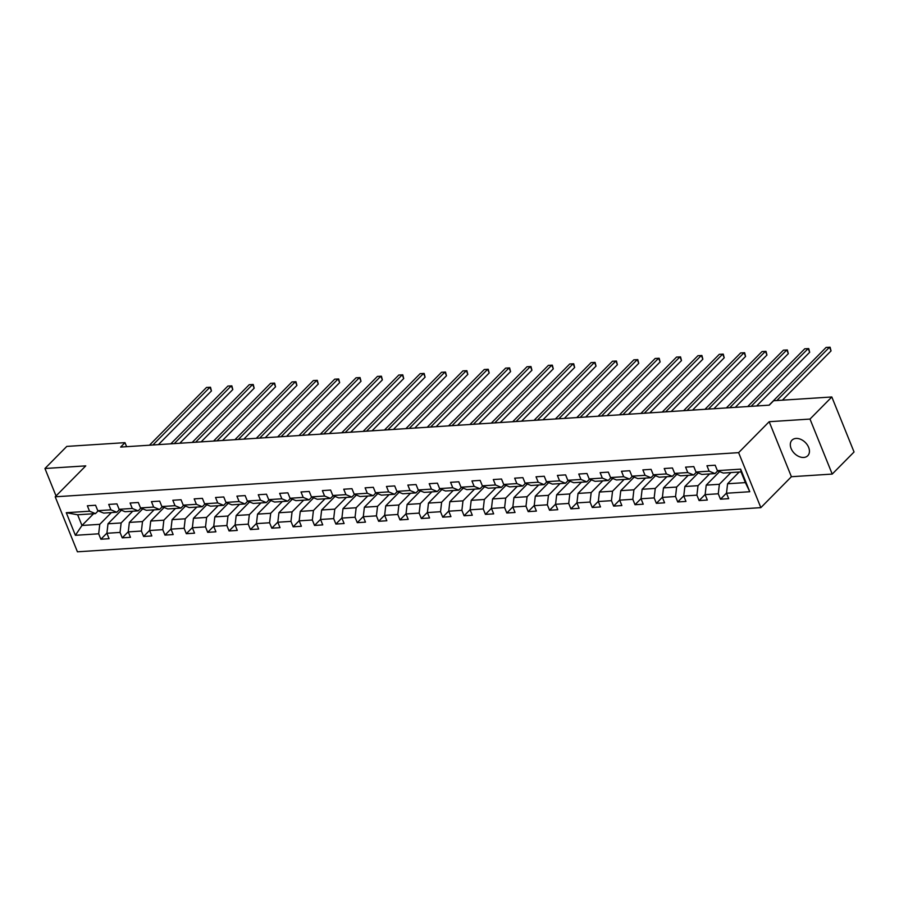 <?xml version="1.0" encoding="UTF-8"?>
<svg xmlns="http://www.w3.org/2000/svg" width="899" height="899" viewBox="0 0 899 899"><rect width="100%" height="100%" fill="white"/><g stroke="black" fill="none" stroke-linecap="round" stroke-linejoin="round"><path stroke-width="1.35" d="M796.031 438.431A11.08 7.72 -135.3 0 0 791.997 440.162A11.08 7.72 -135.3 0 0 792.502 451.096A11.08 7.72 -135.3 0 0 803.728 457.456A11.08 7.72 -135.3 0 0 807.763 455.737A11.08 7.72 -135.3 0 0 807.257 444.803A11.08 7.72 -135.3 0 0 796.031 438.431M832.216 474.076L809.999 419.069L769.184 421.71L791.401 476.717L832.216 474.076L854.05 451.983L831.822 396.976L773.623 400.74L769.252 405.157L120.623 447.073L124.983 442.656L66.784 446.41L44.95 468.503L56.041 495.956M791.401 476.717L760.846 507.643L77.426 551.806L55.199 496.799L738.618 452.647L760.846 507.643M739.18 472.031L727.583 483.763L745.395 482.606L741.068 471.908L723.257 473.054L717.368 470.649L715.177 465.221L706.951 465.749L709.142 471.177L695.995 472.02L693.803 466.592L685.589 467.132L687.78 472.559L674.632 473.402L672.441 467.974L664.226 468.514L666.417 473.93L653.27 474.784L651.078 469.357L642.864 469.885L645.055 475.313L631.907 476.167L629.716 470.739L621.49 471.267L623.681 476.695L610.533 477.549L608.342 472.121L600.127 472.649L602.319 478.077L589.171 478.931L586.98 473.503L578.765 474.031L580.956 479.459L567.808 480.302L565.617 474.886L557.402 475.414L559.594 480.841L546.446 481.684L544.255 476.256L536.029 476.796L538.22 482.224L525.072 483.066L522.881 477.639L514.666 478.178L516.858 483.595L503.71 484.449L501.518 479.021L493.304 479.549L495.495 484.977L482.347 485.831L480.156 480.403L471.941 480.931L474.133 486.359L460.985 487.213L458.793 481.785L450.568 482.313L452.759 487.741L439.611 488.595L437.42 483.168L429.205 483.696L431.396 489.123L418.249 489.966L416.057 484.55L407.843 485.078L410.034 490.506L396.886 491.348L394.695 485.921L386.469 486.46L388.671 491.888L375.524 492.731L373.321 487.303L365.106 487.842L367.298 493.259L354.15 494.113L351.959 488.685L343.744 489.213L345.935 494.641L332.787 495.495L330.596 490.067L322.381 490.596L324.573 496.023L311.425 496.877L309.234 491.45L301.008 491.978L303.21 497.405L290.062 498.26L287.86 492.832L279.645 493.36L281.837 498.788L268.689 499.63L266.497 494.214L258.283 494.742L260.474 500.17L247.326 501.013L245.135 495.585L236.92 496.124L239.112 501.552L225.964 502.395L223.772 496.967L215.546 497.495L217.738 502.923L204.59 503.777L202.399 498.349L194.184 498.878L196.375 504.305L183.227 505.159L181.036 499.732L172.822 500.26L175.013 505.688L161.865 506.542L159.674 501.114L151.459 501.642L153.65 507.07L140.502 507.924L138.311 502.496L130.085 503.024L132.277 508.452L119.129 509.295L116.937 503.878L108.723 504.406L110.914 509.834L97.766 510.677L95.575 505.249L87.36 505.789L89.552 511.205L66.268 512.711L75.392 535.31L81.966 525.477L99.767 524.331L111.364 512.599M717.368 470.649L740.652 469.143L749.777 491.731L726.493 493.236L728.684 498.664L720.47 499.192L726.516 493.079M75.392 535.31L98.676 533.804L100.868 539.231L109.094 538.703L106.902 533.276L120.05 532.422L122.242 537.849L130.456 537.321L128.265 531.893L141.413 531.051L143.604 536.467L151.819 535.939L149.627 530.511L162.775 529.668L164.967 535.096L173.181 534.557L170.99 529.14L184.138 528.286L186.329 533.714L194.555 533.186L192.364 527.758L205.511 526.904L207.703 532.332L215.917 531.803L213.726 526.376L226.874 525.522L229.065 530.949L237.28 530.421L235.088 524.994L248.236 524.139L250.428 529.567L258.654 529.039L256.451 523.611L269.599 522.769L271.801 528.185L280.016 527.657L277.825 522.229L290.973 521.386L293.164 526.814L301.379 526.275L299.187 520.847L312.335 520.004L314.526 525.432L322.741 524.892L320.55 519.476L333.698 518.622L335.889 524.05L344.115 523.521L341.912 518.094L355.06 517.24L357.263 522.667L365.477 522.139L363.286 516.711L376.434 515.857L378.625 521.285L386.84 520.757L384.648 515.329L397.796 514.475L399.988 519.903L408.202 519.375L406.011 513.947L419.159 513.104L421.35 518.521L429.576 517.993L427.385 512.565L440.532 511.722L442.724 517.15L450.938 516.61L448.747 511.183L461.895 510.34L464.086 515.768L472.301 515.228L470.11 509.812L483.257 508.958L485.449 514.385L493.663 513.857L491.472 508.429L504.62 507.575L506.811 513.003L515.037 512.475L512.846 507.047L525.994 506.193L528.185 511.621L536.4 511.093L534.208 505.665L547.356 504.811L549.547 510.239L557.762 509.711L555.571 504.283L568.719 503.44L570.91 508.856L579.125 508.328L576.933 502.901L590.081 502.058L592.272 507.486L600.498 506.946L598.307 501.518L611.455 500.676L613.646 506.103L621.861 505.564L619.669 500.147L632.817 499.293L635.009 504.721L643.223 504.193L641.032 498.765L654.18 497.911L656.371 503.339L664.586 502.811L662.394 497.383L675.542 496.529L677.734 501.957L685.959 501.428L683.768 496.001L696.916 495.147L699.107 500.574L707.322 500.046L705.131 494.619L718.279 493.776L720.47 499.192M695.995 472.02L701.894 474.436L715.042 473.582L717.784 470.818M730.954 472.559L719.369 484.291L706.221 485.134L719.627 471.57M715.042 473.582L709.142 471.177M718.279 493.776L719.369 484.291M705.131 494.619L706.221 485.134M674.632 473.402L680.532 475.818L693.68 474.964L696.422 472.2M709.592 473.942L698.006 485.674L684.858 486.516L698.265 472.953M693.68 474.964L687.78 472.559M696.916 495.147L698.006 485.674M683.768 496.001L684.858 486.516M653.27 474.784L659.169 477.2L672.317 476.346L675.048 473.571M688.229 475.324L676.632 487.056L663.484 487.899L676.902 474.335M672.317 476.346L666.417 473.93M675.542 496.529L676.632 487.056M662.394 497.383L663.484 487.899M631.907 476.167L637.796 478.583L650.943 477.729L653.685 474.953M666.867 476.695L655.27 488.427L642.122 489.281L655.528 475.706M650.943 477.729L645.055 475.313M654.18 497.911L655.27 488.427M641.032 498.765L642.122 489.281M610.533 477.549L616.433 479.954L629.581 479.111L632.323 476.335M645.493 478.077L633.907 489.809L620.76 490.663L634.166 477.088M629.581 479.111L623.681 476.695M632.817 499.293L633.907 489.809M619.669 500.147L620.76 490.663M589.171 478.931L595.071 481.336L608.218 480.493L610.96 477.717M624.131 479.459L612.545 491.191L599.397 492.045L612.803 478.47M608.218 480.493L602.319 478.077M611.455 500.676L612.545 491.191M598.307 501.518L599.397 492.045M567.808 480.302L573.708 482.718L586.856 481.864L589.587 479.1M602.768 480.841L591.171 492.573L578.023 493.427L591.43 479.852M586.856 481.864L580.956 479.459M590.081 502.058L591.171 492.573M576.933 502.901L578.023 493.427M546.446 481.684L552.334 484.1L565.482 483.246L568.224 480.482M581.406 482.224L569.809 493.956L556.661 494.798L570.067 481.235M565.482 483.246L559.594 480.841M568.719 503.44L569.809 493.956M555.571 504.283L556.661 494.798M525.072 483.066L530.972 485.482L544.12 484.628L546.862 481.853M560.032 483.606L548.446 495.338L535.298 496.181L548.705 482.617M544.12 484.628L538.22 482.224M547.356 504.811L548.446 495.338M534.208 505.665L535.298 496.181M503.71 484.449L509.609 486.865L522.757 486.011L525.488 483.235M538.67 484.977L527.084 496.72L513.936 497.563L527.342 483.999M522.757 486.011L516.858 483.595M525.994 506.193L527.084 496.72M512.846 507.047L513.936 497.563M482.347 485.831L488.236 488.236L501.384 487.393L504.125 484.617M517.307 486.359L505.71 498.091L492.562 498.945L505.968 485.37M501.384 487.393L495.495 484.977M504.62 507.575L505.71 498.091M491.472 508.429L492.562 498.945M460.985 487.213L466.873 489.618L480.021 488.775L482.763 485.999M495.945 487.741L484.347 499.473L471.2 500.327L484.606 486.752M480.021 488.775L474.133 486.359M483.257 508.958L484.347 499.473M470.11 509.812L471.2 500.327M439.611 488.595L445.511 491L458.659 490.157L461.401 487.382M474.571 489.123L462.985 500.855L449.837 501.709L463.243 488.135M458.659 490.157L452.759 487.741M461.895 510.34L462.985 500.855M448.747 511.183L449.837 501.709M418.249 489.966L424.148 492.382L437.296 491.528L440.027 488.764M453.208 490.506L441.623 502.238L428.475 503.092L441.881 489.517M437.296 491.528L431.396 489.123M440.532 511.722L441.623 502.238M427.385 512.565L428.475 503.092M396.886 491.348L402.774 493.765L415.922 492.91L418.664 490.146M431.846 491.888L420.249 503.62L407.101 504.463L420.507 490.899M415.922 492.91L410.034 490.506M419.159 513.104L420.249 503.62M406.011 513.947L407.101 504.463M375.524 492.731L381.412 495.147L394.56 494.293L397.302 491.517M410.483 493.27L398.886 505.002L385.738 505.845L399.145 492.281M394.56 494.293L388.671 491.888M397.796 514.475L398.886 505.002M384.648 515.329L385.738 505.845M354.15 494.113L360.049 496.529L373.197 495.675L375.939 492.899M389.11 494.641L377.524 506.373L364.376 507.227L377.782 493.652M373.197 495.675L367.298 493.259M376.434 515.857L377.524 506.373M363.286 516.711L364.376 507.227M332.787 495.495L338.687 497.9L351.835 497.057L354.566 494.281M367.747 496.023L356.161 507.755L343.002 508.609L356.42 495.034M351.835 497.057L345.935 494.641M355.06 517.24L356.161 507.755M341.912 518.094L343.002 508.609M311.425 496.877L317.313 499.282L330.461 498.439L333.203 495.664M346.385 497.405L334.788 509.137L321.64 509.991L335.046 496.417M330.461 498.439L324.573 496.023M333.698 518.622L334.788 509.137M320.55 519.476L321.64 509.991M290.062 498.26L295.951 500.664L309.099 499.822L311.841 497.046M325.011 498.788L313.425 510.52L300.277 511.374L313.684 497.799M309.099 499.822L303.21 497.405M312.335 520.004L313.425 510.52M299.187 520.847L300.277 511.374M268.689 499.63L274.588 502.047L287.736 501.192L290.478 498.428M303.648 500.17L292.063 511.902L278.915 512.745L292.321 499.181M287.736 501.192L281.837 498.788M290.973 521.386L292.063 511.902M277.825 522.229L278.915 512.745M247.326 501.013L253.226 503.429L266.374 502.575L269.104 499.81M282.286 501.552L270.689 513.284L257.541 514.127L270.959 500.563M266.374 502.575L260.474 500.17M269.599 522.769L270.689 513.284M256.451 523.611L257.541 514.127M225.964 502.395L231.852 504.811L245 503.957L247.742 501.181M260.924 502.934L249.326 514.666L236.179 515.509L249.585 501.945M245 503.957L239.112 501.552M248.236 524.139L249.326 514.666M235.088 524.994L236.179 515.509M204.59 503.777L210.49 506.193L223.637 505.339L226.379 502.563M239.55 504.305L227.964 516.037L214.816 516.891L228.222 503.316M223.637 505.339L217.738 502.923M226.874 525.522L227.964 516.037M213.726 526.376L214.816 516.891M183.227 505.159L189.127 507.564L202.275 506.721L205.017 503.946M218.187 505.688L206.601 517.419L193.454 518.274L206.86 504.699M202.275 506.721L196.375 504.305M205.511 526.904L206.601 517.419M192.364 527.758L193.454 518.274M161.865 506.542L167.765 508.946L180.913 508.104L183.643 505.328M196.825 507.07L185.228 518.802L172.08 519.656L185.497 506.081M180.913 508.104L175.013 505.688M184.138 528.286L185.228 518.802M170.99 529.14L172.08 519.656M140.502 507.924L146.391 510.329L159.539 509.486L162.281 506.71M175.462 508.452L163.865 520.184L150.717 521.038L164.124 507.463M159.539 509.486L153.65 507.07M162.775 529.668L163.865 520.184M149.627 530.511L150.717 521.038M119.129 509.295L125.028 511.711L138.176 510.857L140.918 508.092M154.089 509.834L142.503 521.566L129.355 522.409L142.761 508.845M138.176 510.857L132.277 508.452M141.413 531.051L142.503 521.566M128.265 531.893L129.355 522.409M97.766 510.677L103.666 513.093L116.814 512.239L119.556 509.475M132.726 511.216L121.14 522.948L107.992 523.791L121.399 510.227M116.814 512.239L110.914 509.834M120.05 532.422L121.14 522.948M106.902 533.276L107.992 523.791M66.268 512.711L77.64 514.767L95.451 513.621L98.182 510.846M93.563 513.745L81.966 525.477L77.64 514.767M95.451 513.621L89.552 511.205M98.676 533.804L99.767 524.331M809.999 419.069L831.822 396.976M769.184 421.71L738.618 452.647M55.199 496.799L85.765 465.873L44.95 468.503M126.613 446.679L124.983 442.656M749.777 491.731L745.395 482.606M741.068 471.908L740.652 469.143M726.493 493.236L727.583 483.763M100.868 539.231L106.914 533.118M120.781 510.846L120.354 509.8M142.143 509.475L141.716 508.418M122.242 537.849L128.287 531.736M163.506 508.092L163.079 507.036M143.604 536.467L149.65 530.354M184.868 506.71L184.452 505.654M164.967 535.096L171.012 528.972M206.242 505.328L205.815 504.272M186.329 533.714L192.375 527.589M227.604 503.946L227.177 502.889M207.703 532.332L213.748 526.218M248.967 502.563L248.54 501.518M229.065 530.949L235.111 524.836M270.341 501.181L269.914 500.136M250.428 529.567L256.473 523.454M291.703 499.81L291.276 498.754M271.801 528.185L277.836 522.072M313.066 498.428L312.638 497.372M293.164 526.814L299.21 520.69M334.428 497.046L334.001 495.99M314.526 525.432L320.572 519.307M355.802 495.664L355.375 494.607M335.889 524.05L341.935 517.925M377.164 494.281L376.737 493.225M357.263 522.667L363.297 516.554M398.527 492.899L398.1 491.854M378.625 521.285L384.671 515.172M419.889 491.528L419.462 490.472M399.988 519.903L406.033 513.79M441.263 490.146L440.836 489.09M421.35 518.521L427.396 512.408M462.625 488.764L462.198 487.708M442.724 517.15L448.758 511.025M483.988 487.382L483.561 486.325M464.086 515.768L470.132 509.643M505.35 485.999L504.935 484.943M485.449 514.385L491.495 508.272M526.724 484.617L526.297 483.572M506.811 513.003L512.857 506.89M548.087 483.235L547.66 482.19M528.185 511.621L534.22 505.508M569.449 481.864L569.022 480.808M549.547 510.239L555.593 504.125M590.812 480.482L590.396 479.425M570.91 508.856L576.956 502.743M612.185 479.1L611.758 478.043M592.272 507.486L598.318 501.361M633.548 477.717L633.121 476.661M613.646 506.103L619.681 499.979M654.91 476.335L654.483 475.279M635.009 504.721L641.054 498.608M676.273 474.953L675.857 473.908M656.371 503.339L662.417 497.226M697.646 473.571L697.219 472.526M677.734 501.957L683.779 495.843M719.009 472.2L718.582 471.143M699.107 500.574L705.153 494.461M158.404 444.634L211.445 390.941L209.939 387.233L152.875 444.983M211.445 390.941L210.501 387.255L206.523 387.447L149.459 445.207M179.766 443.252L232.807 389.559L231.313 385.851L174.237 443.6M232.807 389.559L231.863 385.885L227.885 386.064L170.821 443.825M201.14 441.87L254.181 388.188L252.675 384.469L195.611 442.229M254.181 388.188L253.237 384.502L249.248 384.693L192.184 442.443M222.502 440.488L275.543 386.806L274.038 383.086L216.974 440.847M275.543 386.806L274.6 383.12L270.621 383.311L213.546 441.061M243.865 439.105L296.906 385.424L295.4 381.704L238.336 439.465M296.906 385.424L295.962 381.738L291.984 381.929L234.92 439.69M265.227 437.723L318.268 384.042L316.774 380.322L259.71 438.083M318.268 384.042L317.325 380.356L313.346 380.547L256.282 438.307M286.601 436.341L339.642 382.659L338.136 378.94L281.072 436.7M339.642 382.659L338.698 378.973L334.709 379.164L277.645 436.925M307.964 434.97L361.005 381.277L359.499 377.569L302.435 435.318M361.005 381.277L360.061 377.591L356.083 377.782L299.007 435.543M329.326 433.588L382.367 379.895L380.873 376.187L323.797 433.936M382.367 379.895L381.423 376.22L377.445 376.4L320.381 434.161M350.689 432.205L403.73 378.524L402.235 374.804L345.171 432.565M403.73 378.524L402.786 374.838L398.808 375.029L341.744 432.779M372.062 430.823L425.103 377.142L423.598 373.422L366.534 431.183M425.103 377.142L424.159 373.456L420.17 373.647L363.106 431.396M393.425 429.441L446.466 375.76L444.96 372.04L387.896 429.801M446.466 375.76L445.522 372.074L441.544 372.265L384.469 430.025M414.787 428.059L467.828 374.377L466.334 370.658L409.259 428.418M467.828 374.377L466.884 370.691L462.906 370.882L405.842 428.643M436.15 426.677L489.191 372.995L487.696 369.275L430.632 427.036M489.191 372.995L488.258 369.309L484.269 369.5L427.205 427.261M457.524 425.306L510.565 371.613L509.059 367.905L451.995 425.654M510.565 371.613L509.621 367.927L505.631 368.118L448.567 425.879M478.886 423.923L531.927 370.231L530.421 366.522L473.357 424.283M531.927 370.231L530.983 366.556L527.005 366.736L469.93 424.497M500.249 422.541L553.29 368.86L551.795 365.14L494.72 422.901M553.29 368.86L552.346 365.174L548.368 365.365L491.303 423.114M521.611 421.159L574.652 367.477L573.157 363.758L516.093 421.519M574.652 367.477L573.719 363.792L569.73 363.983L512.666 421.743M542.985 419.777L596.026 366.095L594.52 362.376L537.456 420.136M596.026 366.095L595.082 362.409L591.092 362.6L534.028 420.361M564.347 418.395L617.388 364.713L615.882 360.993L558.818 418.754M617.388 364.713L616.444 361.027L612.466 361.218L555.391 418.979M585.71 417.012L638.751 363.331L637.256 359.622L580.181 417.372M638.751 363.331L637.807 359.645L633.829 359.836L576.765 417.597M607.072 415.641L660.124 361.949L658.619 358.24L601.555 415.99M660.124 361.949L659.181 358.274L655.191 358.454L598.127 416.215M628.446 414.259L681.487 360.578L679.981 356.858L622.917 414.619M681.487 360.578L680.543 356.892L676.554 357.072L619.49 414.832M649.808 412.877L702.849 359.195L701.344 355.476L644.28 413.237M702.849 359.195L701.905 355.51L697.927 355.701L640.863 413.45M671.171 411.495L724.212 357.813L722.717 354.094L665.642 411.854M724.212 357.813L723.268 354.127L719.29 354.318L662.226 412.079M692.545 410.113L745.586 356.431L744.08 352.711L687.016 410.472M745.586 356.431L744.642 352.745L740.652 352.936L683.588 410.697M713.907 408.73L766.948 355.049L765.442 351.329L708.378 409.09M766.948 355.049L766.004 351.363L762.026 351.554L704.951 409.315M735.27 407.359L788.311 353.667L786.805 349.958L729.741 407.708M788.311 353.667L787.367 349.981L783.389 350.172L726.325 407.932M756.632 405.977L809.673 352.284L808.179 348.576L751.115 406.326M809.673 352.284L808.729 348.61L804.751 348.79L747.687 406.55M782.366 400.179L831.047 350.913L829.541 347.194L776.837 400.527M831.047 350.913L830.103 347.228L826.114 347.419L769.05 405.168"/></g></svg>
